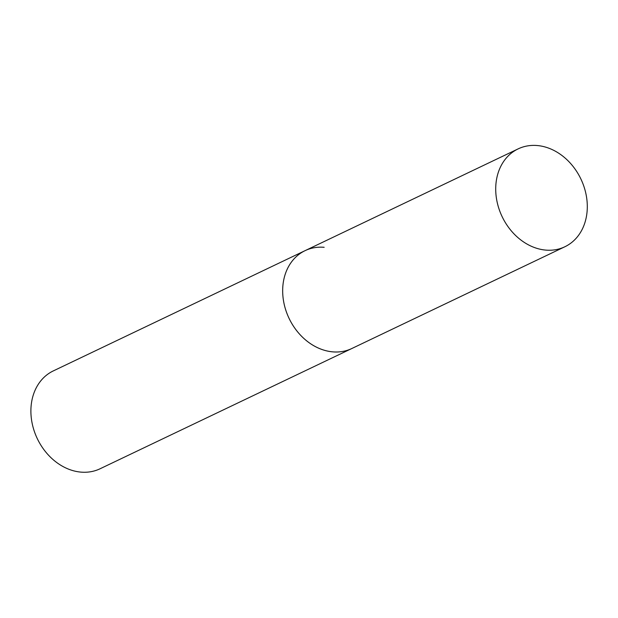 <?xml version="1.0" encoding="UTF-8"?>
<svg xmlns="http://www.w3.org/2000/svg" width="618" height="618" viewBox="0 0 618 618"><rect width="100%" height="100%" fill="white"/><g stroke="black" fill="none" stroke-linecap="round" stroke-linejoin="round"><path stroke-width="0.93" d="M564.883 246.752A54.23 43.639 64.5 0 0 587.1 201.731A54.23 43.639 64.5 0 0 518.131 148.884A54.23 43.639 64.5 0 0 495.914 193.905A54.23 43.639 64.5 0 0 564.883 246.752L100.062 468.776A54.23 43.639 -115.5 0 1 80.981 472.121A54.23 43.639 -115.5 0 1 33.14 427.478A54.23 43.639 -115.5 0 1 53.31 370.908L305.091 250.645A54.23 43.639 64.5 0 0 282.866 295.667A54.23 43.639 64.5 0 0 351.835 348.513A54.23 43.639 -115.5 0 1 332.762 351.858A54.23 43.639 -115.5 0 1 284.921 307.216A54.23 43.639 -115.5 0 1 305.091 250.645A54.23 43.639 -115.5 0 1 324.164 247.3M305.091 250.645L518.131 148.884"/></g></svg>
